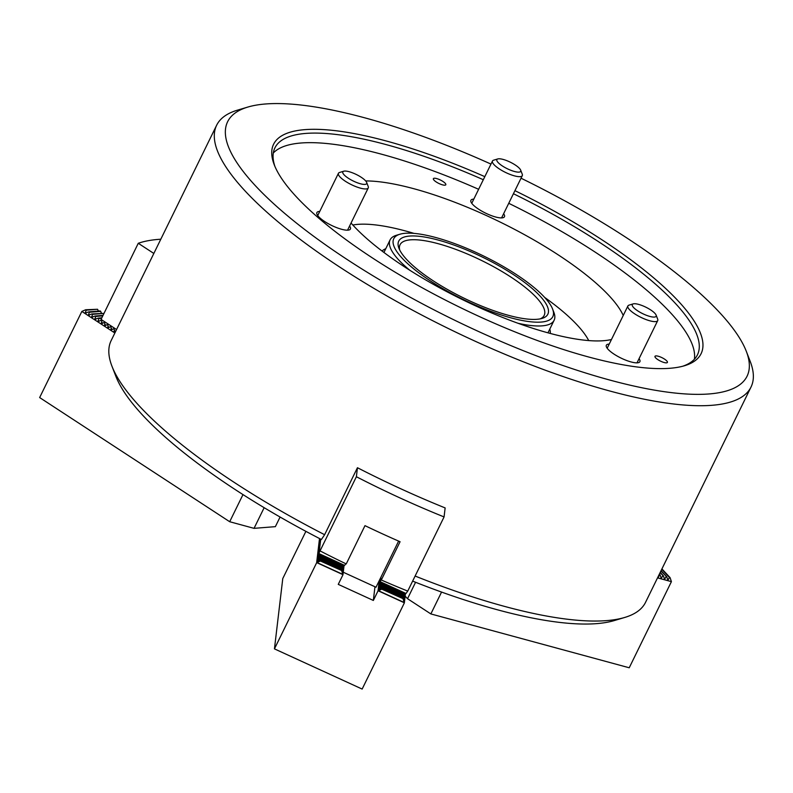 <?xml version="1.0" encoding="UTF-8"?>
<svg xmlns="http://www.w3.org/2000/svg" width="793" height="793" viewBox="0 0 793 793"><rect width="100%" height="100%" fill="white"/><g stroke="black" fill="none" stroke-linecap="round" stroke-linejoin="round"><path stroke-width="1.19" d="M473.798 199.132A18.685 5.065 26.1 0 0 470.913 200.302A18.685 5.065 26.1 0 0 478.694 209.243A18.685 5.065 26.1 0 0 504.467 216.737A18.685 5.065 26.1 0 0 503.624 213.743M319.757 211.414A18.685 5.065 26.1 0 0 316.873 212.583A18.685 5.065 26.1 0 0 324.654 221.515A18.685 5.065 26.1 0 0 350.427 229.018A18.685 5.065 26.1 0 0 349.584 226.025M657.863 359.645A6.919 1.873 26.1 0 0 667.409 362.421A6.919 1.873 26.1 0 0 664.524 359.11A6.919 1.873 26.1 0 0 654.978 356.335A6.919 1.873 26.1 0 0 657.863 359.645M609.222 344.083A18.685 5.065 26.1 0 0 606.338 345.252A18.685 5.065 26.1 0 0 614.119 354.184A18.685 5.065 26.1 0 0 639.892 361.687A18.685 5.065 26.1 0 0 639.049 358.694M436.259 181.984A6.919 1.873 26.1 0 0 445.805 184.759A6.919 1.873 26.1 0 0 442.93 181.448A6.919 1.873 26.1 0 0 433.374 178.673A6.919 1.873 26.1 0 0 436.259 181.984M514.935 190.667A238.029 64.491 -153.9 0 1 602.016 239.833A238.029 64.491 -153.9 0 1 684.468 365.751A238.029 64.491 -153.9 0 1 372.68 258.102A238.029 64.491 -153.9 0 1 274.249 164.785A238.029 64.491 -153.9 0 1 484.81 176.651M682.694 366.247A235.253 63.737 26.1 0 0 697.443 354.858A235.253 63.737 26.1 0 0 599.508 242.331A235.253 63.737 26.1 0 0 513.428 193.73M490.966 164.082A289.227 78.368 26.1 0 0 247.822 107.065A289.227 78.368 26.1 0 0 348.008 260.074A289.227 78.368 26.1 0 0 631.317 385.457A289.227 78.368 26.1 0 0 746.282 351.259A289.227 78.368 26.1 0 0 626.688 237.86A289.227 78.368 26.1 0 0 521.041 178.207M746.282 351.259L750.198 361.37A297.534 80.618 -153.9 0 1 751.021 387.043A297.534 80.618 -153.9 0 1 340.494 267.568A297.534 80.618 -153.9 0 1 216.638 125.244A297.534 80.618 -153.9 0 1 237.424 110.168L247.822 107.065M365.662 180.923A159.145 43.119 -153.9 0 1 558.153 254.821A159.145 43.119 -153.9 0 1 623.239 315.475M611.462 339.503A159.145 43.119 -153.9 0 1 404.817 267.043A159.145 43.119 -153.9 0 1 351.051 223.021M508.739 203.305A235.253 63.737 -153.9 0 1 594.819 251.896A235.253 63.737 -153.9 0 1 694.361 359.279M216.638 125.244L111.159 340.574A297.534 80.618 26.1 0 0 111.972 366.247A297.534 80.618 26.1 0 0 235.006 482.897A297.534 80.618 26.1 0 0 324.624 534.71L357.445 467.721A297.534 80.618 26.1 0 0 445.141 507.916L444.07 516.927A290.615 78.745 -153.9 0 1 356.384 476.732L319.113 552.79L319.192 553.702L344.628 565.369L345.936 563.783M415.116 576.035A297.534 80.618 26.1 0 0 624.745 617.45A297.534 80.618 26.1 0 0 645.532 602.363L751.021 387.043M624.745 617.45L614.357 620.552A289.227 78.368 -153.9 0 1 412.628 581.11M324.624 534.71L321.393 539.498A289.227 78.368 -153.9 0 1 115.887 376.358L111.972 366.247M273.307 153.009A235.253 63.737 -153.9 0 1 478.625 189.299M483.314 179.724A235.253 63.737 26.1 0 0 274.913 147.865A235.253 63.737 26.1 0 0 274.953 166.49M549.797 329.095A94.099 25.495 -153.9 0 1 550.273 333.447M413.976 233.38A139.766 37.866 26.1 0 0 352.826 225.014M588.723 340.574A139.766 37.866 26.1 0 0 544.632 297.395M382.038 251.024A94.099 25.495 -153.9 0 1 385.755 248.734M115.074 331.672L113.845 328.669L112.547 329.293M111.892 329.591L110.663 326.587L109.365 327.212M108.71 327.509L107.471 324.506L106.183 325.13M105.528 325.427L104.289 322.424L102.991 323.048M102.337 323.356L101.058 319.401L116.561 329.531M153.832 253.453L138.269 243.282A290.615 78.745 -153.9 0 1 160.81 239.218M138.269 243.282L101.058 319.401M513.279 274.487A83.027 22.501 -153.9 0 1 542.045 318.419A83.027 22.501 -153.9 0 1 433.285 280.861A83.027 22.501 -153.9 0 1 398.948 248.308A83.027 22.501 -153.9 0 1 431.957 238.495A83.027 22.501 -153.9 0 1 513.279 274.487M540.192 318.875A80.262 21.748 26.1 0 0 544.186 315.376A80.262 21.748 26.1 0 0 510.781 276.985A80.262 21.748 26.1 0 0 400.029 244.759A80.262 21.748 26.1 0 0 399.731 250.063M515.956 274.279A88.568 23.998 26.1 0 0 399.94 234.222A88.568 23.998 26.1 0 0 430.619 281.079A88.568 23.998 26.1 0 0 517.373 319.47A88.568 23.998 26.1 0 0 552.572 309.002A88.568 23.998 26.1 0 0 515.956 274.279M409.803 270.254A91.334 24.752 -153.9 0 1 390.087 239.892A91.334 24.752 -153.9 0 1 396.47 235.253L399.94 234.222M552.572 309.002L553.881 312.373A91.334 24.752 -153.9 0 1 554.129 320.253A91.334 24.752 -153.9 0 1 518.057 323.286M101.117 320.382L97.836 321.462L98.986 318.499L98.372 318.092L101.841 317.815M98.986 318.499L101.613 318.28M98.372 318.092L94.654 319.381L95.804 316.417L95.19 316.01L102.941 315.396M95.804 316.417L102.713 315.862M95.19 316.01L91.473 317.299L92.622 314.335L92.008 313.929L103.913 313.404M92.622 314.335L103.903 313.433M92.008 313.929L88.281 315.217L89.431 312.254L88.826 311.847L100.156 310.945L101.583 313.166M89.431 312.254L100.77 311.352M88.826 311.847L85.099 313.136L86.249 310.172L97.579 309.27L85.634 309.766L81.848 311.431L39.65 397.561L229.692 521.725L254.038 528.346L275.369 526.651L280.078 517.036M97.579 309.27L98.401 311.084M86.249 310.172L85.634 309.766M114.866 333.001L81.848 311.431M115.639 331.424L113.766 331.87L114.311 330.443M114.133 332.108L114.846 331.781M113.855 328.699L110.951 330.027L111.129 328.371M110.951 330.027L111.664 329.7M110.673 326.617L107.759 327.945L107.947 326.29M107.759 327.945L108.482 327.618M107.481 324.535L104.577 325.864L104.755 324.208M104.577 325.864L105.291 325.536M104.299 322.454L101.395 323.782L101.573 322.127M101.395 323.782L102.109 323.455M98.203 321.7L98.927 321.373M95.021 319.619L95.745 319.292M91.839 317.537L92.553 317.21M88.647 315.455L89.371 315.128M85.466 313.374L86.189 313.047M242.985 494.594L229.692 521.725M264.158 507.689L254.038 528.346M634.023 303.739A13.283 3.598 26.1 0 0 633.21 303.888A13.283 3.598 26.1 0 0 638.563 311.391A13.283 3.598 26.1 0 0 654.403 317.061A13.283 3.598 26.1 0 0 656.108 315.099A13.283 3.598 26.1 0 0 646.652 307.595A13.283 3.598 26.1 0 0 634.023 303.739M656.108 315.099L657.675 319.143A16.603 4.5 -153.9 0 1 657.724 320.58A16.603 4.5 -153.9 0 1 655.543 321.601A16.603 4.5 -153.9 0 1 637.701 315.664A16.603 4.5 -153.9 0 1 627.897 305.969A16.603 4.5 -153.9 0 1 629.057 305.127L633.21 303.888M365.395 180.626A13.283 3.598 26.1 0 0 354.332 173.578A13.283 3.598 26.1 0 0 343.746 171.219A13.283 3.598 26.1 0 0 344.112 174.847A13.283 3.598 26.1 0 0 358.535 183.193A13.283 3.598 26.1 0 0 366.644 182.43A13.283 3.598 26.1 0 0 365.395 180.626M366.644 182.43L368.21 186.474A16.603 4.5 -153.9 0 1 368.259 187.911A16.603 4.5 -153.9 0 1 355.998 186.672A16.603 4.5 -153.9 0 1 340.048 176.998A16.603 4.5 -153.9 0 1 338.433 173.3A16.603 4.5 -153.9 0 1 339.592 172.458L343.746 171.219M508.343 169.226A13.283 3.598 26.1 0 0 520.684 170.158A13.283 3.598 26.1 0 0 509.235 161.683A13.283 3.598 26.1 0 0 497.786 158.937A13.283 3.598 26.1 0 0 508.343 169.226M520.684 170.158L522.25 174.202A16.603 4.5 -153.9 0 1 522.3 175.63A16.603 4.5 -153.9 0 1 506.826 173.043A16.603 4.5 -153.9 0 1 492.473 161.019A16.603 4.5 -153.9 0 1 493.633 160.176L497.786 158.937M398.621 541.094L376.011 587.236L343.26 572.229M659.201 574.469L660.103 574.925L659.36 574.142M660.054 572.734L663.424 575.827L660.212 572.397M660.906 570.99L666.754 576.729L661.075 570.653M657.536 577.879L671.413 581.646L670.075 577.631L669.431 577.463L667.904 580.327L666.754 576.729M441.562 592.074L430.857 613.931L629.226 667.775L671.413 581.646M666.11 576.561L664.574 579.425L663.424 575.827M662.789 575.659L661.253 578.523L660.103 574.925M659.459 574.756L658.309 577.72L657.823 577.284M661.759 569.245L669.431 577.463M661.927 568.908L670.075 577.631M405.144 596.148L407.533 598.705L430.857 613.931M415.572 582.28L407.533 598.705M343.25 566.014L343.647 567.441L342.398 564.666L321.106 554.902L317.844 555.606L319.341 554.803M342.398 564.666L321.106 554.902M404.638 594.145L405.035 595.573L403.786 592.797L382.484 583.033L379.232 583.747L380.729 582.934M403.786 592.797L382.484 583.033M342.368 564.884L343.508 568.611L342.259 565.835L320.967 556.081L317.706 556.785L321.076 555.13M342.259 565.835L320.967 556.081M403.756 593.025L404.896 596.752L403.647 593.977L382.345 584.213L379.094 584.927L382.464 583.261M403.647 593.977L382.345 584.213M342.229 566.063L343.369 569.79L342.12 567.015L320.818 557.261L317.567 557.965L320.937 556.309M342.12 567.015L320.818 557.261M403.617 594.205L404.757 597.932L403.508 595.156L382.206 585.393L378.955 586.106L382.325 584.441M403.508 595.156L382.206 585.393M342.09 567.243L343.23 570.97L341.981 568.194L320.679 558.431L317.428 559.144L320.798 557.479M341.981 568.194L320.679 558.431M403.478 595.384L404.618 599.111L403.369 596.336L382.067 586.572L378.806 587.286L382.186 585.621M403.369 596.336L382.067 586.572M341.952 568.422L343.091 572.149L341.842 569.374L320.541 559.61L317.289 560.324L320.659 558.659M341.842 569.374L320.541 559.61M403.34 596.554L404.47 600.291L403.231 597.516L381.929 587.752L378.667 588.456L382.038 586.8M403.231 597.516L381.929 587.752M319.51 538.526L316.645 562.743L320.372 561.018L317.16 561.365L320.521 559.838M305.89 531.36L282.774 578.553L274.447 648.872L316.645 562.743M319.262 554.148L317.983 554.436L319.212 553.742M319.133 553.028L318.122 553.256L319.123 552.671M319.222 551.869L318.261 552.077L319.262 551.492M319.361 550.689L318.399 550.897L319.401 550.312M319.5 549.509L318.538 549.718L319.539 549.133M319.638 548.33L318.677 548.538L319.678 547.953M319.777 547.15L318.816 547.358L319.827 546.774M319.916 545.971L318.974 546.05L319.966 545.594M320.055 544.791L319.113 544.87L320.104 544.414M320.194 543.611L319.252 543.691L320.243 543.245M320.332 542.442L319.391 542.511L320.382 542.065M320.471 541.262L319.52 541.47L320.521 540.885M320.62 540.083L319.658 540.291L320.659 539.706M341.813 569.602L342.953 573.329L341.704 570.554L320.372 561.018M341.704 570.554L320.402 560.79M341.674 570.782L342.953 574.796L338.264 584.372L373.344 600.45L378.033 590.874L381.76 589.159L378.548 589.506L381.899 587.98M344.043 565.617L342.953 574.796M374.96 586.761L373.344 600.45M379.242 580.664L378.033 590.874M380.65 582.29L379.371 582.568L380.59 581.884L406.016 593.501L407.731 591.092A290.615 78.745 -153.9 0 1 381.314 580L400.069 541.728A290.615 78.745 -153.9 0 1 364.988 525.65L346.234 563.932A290.615 78.745 -153.9 0 1 320.045 550.897L320.045 550.877M380.521 581.17L379.51 581.388L380.511 580.803M380.61 580L379.649 580.208L380.65 579.624M380.749 578.821L380.065 578.969M380.194 578.721L380.789 578.444M403.201 597.734L404.331 601.461L403.092 598.685L381.76 589.159M403.092 598.685L381.79 588.931M405.421 593.749L404.341 602.938L362.143 689.067L274.447 648.872M403.062 598.913L404.341 602.938M404.271 602.749L378.221 590.815M342.883 574.618L316.833 562.673M320.729 539.151L319.113 552.79M357.445 467.721L356.384 476.732M444.07 516.927L407.741 591.092M381.314 580L381.433 579.009L380.501 580.922L380.789 583.41M380.937 577.195L380.501 580.922M343.052 566.113L344.628 565.369M404.44 594.244L406.016 593.501M319.192 553.702L319.401 555.269M342.824 574.37L317.022 562.544M404.212 602.511L378.41 590.686M344.509 565.379L319.212 553.792M405.897 593.521L380.6 581.923M390.087 239.892L383.931 252.461M554.129 320.253L547.973 332.822M627.897 305.969L607.18 348.246M657.724 320.58L637.007 362.857M338.433 173.3L317.715 215.577M368.259 187.911L347.542 230.188M522.3 175.63L501.582 217.906M492.473 161.019L471.766 203.295"/></g></svg>
